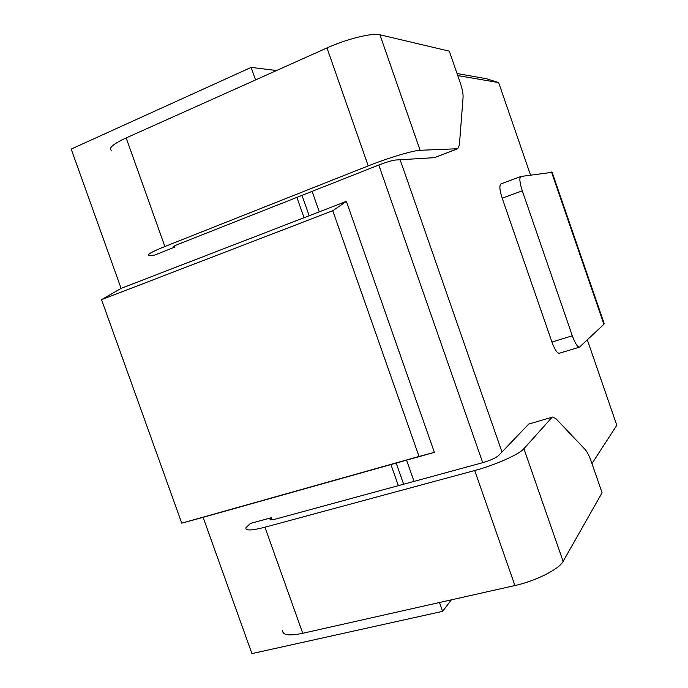 <?xml version="1.0" encoding="UTF-8"?>
<svg xmlns="http://www.w3.org/2000/svg" width="688" height="688" viewBox="0 0 688 688"><rect width="100%" height="100%" fill="white"/><g stroke="black" fill="none" stroke-linecap="round" stroke-linejoin="round"><path stroke-width="1.03" d="M276.576 70.52L251.137 67.407L71.199 149.081L121.097 288.375L101.523 299.676L181.744 523.164L203.115 517.342L251.928 653.6L442.608 611.348L439.494 602.516M121.097 288.375L346.382 201.36L434.377 452.36L419.035 456.471L332.76 210.717L346.382 201.36M332.76 210.717L101.523 299.676M312.094 191.367L319.284 211.827M378.77 165.017L482.718 462.68M203.115 517.342L406.574 460.169L414.03 481.385M406.574 460.169L434.377 452.36M419.035 456.471L181.744 523.164M403.641 484.214L396.202 463.084M309.179 215.731L302.006 195.358M390.939 464.563L398.361 485.651M451.362 599.85L442.608 611.348M251.137 67.407L255.549 79.937M296.889 197.379L304.044 217.709M591.972 463.557L616.801 425.304L587.337 339.855M530.525 175.079L498.637 82.586L486.39 78.716L457.038 73.513M174.58 245.891L174.984 247.026L173.195 247.173C172.473 246.889 174.288 245.865 178.648 244.111L378.383 165.172C386.131 162.213 391.816 160.493 395.454 160.029L400.132 159.745L501.991 452.007L528.711 424.075L552.653 417.031L555.844 418.596L584.946 449.307C587.148 451.741 589.281 455.903 591.353 461.786L602.077 492.771L563.111 561.391L523.912 448.696L551.836 417.564M111.215 150.354C108.446 147.997 113.425 143.852 126.171 137.918L326.989 47.928C346.657 38.975 372.518 32.646 379.939 34.778L449.298 51.153L460.16 82.543C462.284 88.821 463.256 93.783 463.067 97.429L459.395 145.005L457.692 148.728L434.541 157.655L400.132 159.745M457.752 75.577L498.637 82.586M552.653 417.031L528.711 424.075M174.984 247.026L154.585 255.076L148.789 255.592C146.578 254.766 151.936 251.739 164.879 246.51L368.218 165.885C388.152 157.922 413.479 150.354 420.119 150.294L457.692 148.728M272.113 519.741L271.39 517.711L270.04 519.044C269.799 520.094 271.941 520.025 276.464 518.847L482.322 462.792C490.217 460.47 495.609 458.079 498.525 455.637L501.991 452.007M282.682 630.604C282.424 635.196 289.115 636.09 302.754 633.295L514.908 585.54C535.763 581.016 559.224 569.131 563.111 561.391M523.912 448.696C519.277 454.347 495.308 465.062 474.703 470.523L264.94 527.214C251.49 530.672 245.16 530.835 245.951 527.722L250.363 523.456L271.39 517.711M552.146 172.327L520.962 176.472L500.933 183.885C499.196 185.347 499.617 190.12 502.188 198.196L551.948 342.056C554.709 349.513 557.151 353.254 559.258 353.279L579.459 347.148C577.473 347.079 575.091 343.286 572.321 335.778L551.948 342.056M551.501 172.034L603.901 324.297L604.021 323.068M603.901 324.297L579.459 347.148M520.799 176.515C519.191 177.934 519.689 182.707 522.295 190.843L572.321 335.778M434.541 157.655L457.159 148.832M379.939 34.778L420.119 150.294M326.989 47.928L368.218 165.885M126.171 137.918L164.879 246.51M514.908 585.54L474.703 470.523M302.754 633.295L264.94 527.214M522.295 190.843L502.188 198.196M270.255 519.629L270.04 519.044M552.025 171.983L604.288 323.85"/></g></svg>
